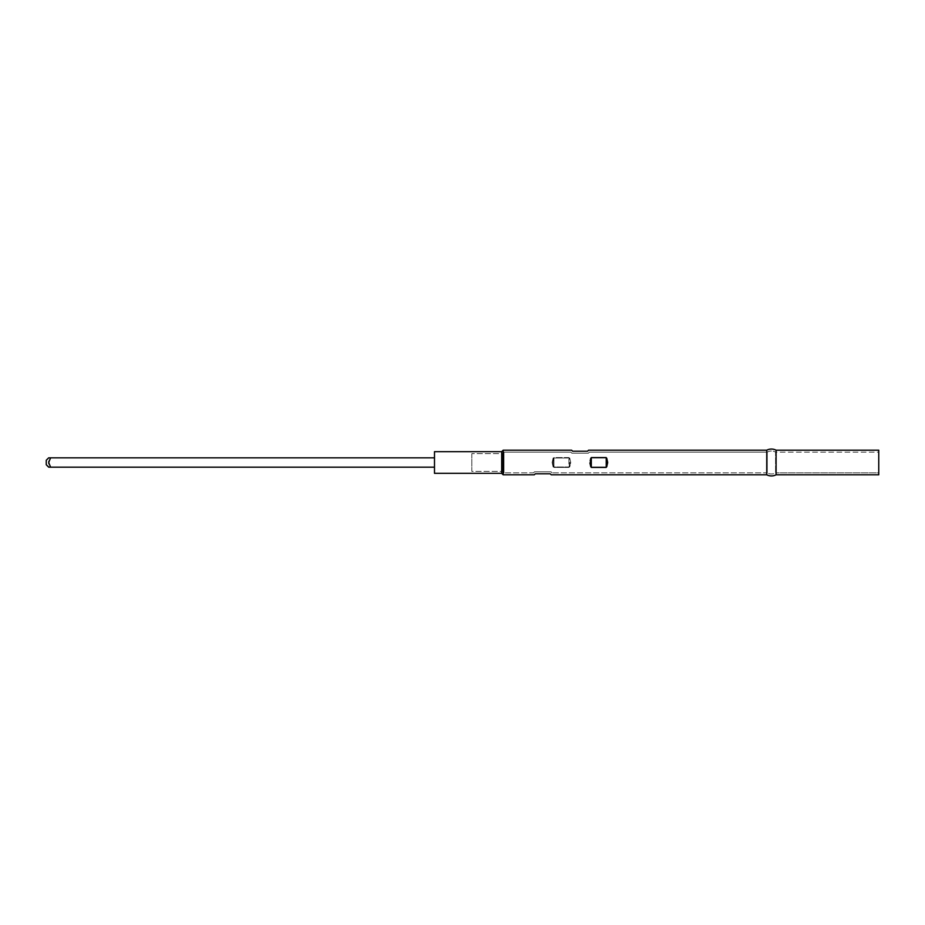 <?xml version="1.0" encoding="UTF-8"?>
<svg xmlns="http://www.w3.org/2000/svg" width="925" height="925" viewBox="0 0 925 925"><rect width="100%" height="100%" fill="white"/><g stroke="black" fill="none" stroke-linecap="round" stroke-linejoin="round"><path stroke-width="0.69" stroke-dasharray="4.62 3.47" d="M502.506 471.368L502.506 453.632L503.998 452.14L503.998 472.86L502.506 471.368L471.831 471.368L471.831 453.632L502.506 453.632L502.506 471.368L502.506 453.632L471.831 453.632L471.831 471.368L502.506 471.368L503.998 472.86L503.998 452.14L570.794 452.14L571.812 453.169L588.369 453.169L589.398 452.14L767.253 452.14L767.253 472.86L552.063 472.86L551.046 471.831L534.488 471.831L533.459 472.86L503.998 472.86L533.459 472.86L534.488 471.831L551.046 471.831L552.063 472.86L767.253 472.86L767.253 452.14A8.325 8.325 0 0 1 775.589 452.14L775.589 472.86A8.325 8.325 0 0 1 767.253 472.86A8.325 8.325 0 0 0 775.589 472.86L775.589 452.14L878.75 452.14L878.75 472.86L775.589 472.86L878.75 472.86L878.75 462.5L878.75 474.814L878.75 450.186L878.75 472.86L878.75 452.14L775.589 452.14L775.589 472.86L775.589 452.14A8.325 8.325 0 0 0 767.253 452.14L767.253 472.86L767.253 452.14L589.398 452.14L588.369 453.169L571.812 453.169L570.794 452.14L503.998 452.14L503.998 472.86L503.998 452.14L502.506 453.632L502.506 471.368M552.121 462.5L553.15 466.998L569.707 466.998L570.737 462.5L569.707 458.002L553.15 458.002L552.121 462.5L553.15 466.998L553.15 458.002L552.121 462.5M434.496 473.322L434.496 451.678L434.496 473.322M776.087 474.814L776.087 450.186L776.087 474.814M766.756 474.814L766.756 450.186L766.756 474.814M571.858 450.44L572.633 451.203L587.56 451.203L588.323 450.44M503.188 474.814L503.188 450.186L503.188 474.814M550.999 474.56L550.225 473.797L535.298 473.797L534.534 474.56M568.898 457.574L553.959 457.574L552.942 462.5L553.959 467.426L568.898 467.426L569.927 462.5L568.898 457.574L553.959 457.574L552.942 462.5L553.959 467.426L553.959 457.574L553.959 467.426L568.898 467.426L568.898 457.574L568.898 467.426L569.927 462.5L568.898 457.574M501.697 473.322L501.697 451.678L501.697 473.322M550.225 473.797L535.298 473.797M572.633 451.203L587.56 451.203M590.485 458.002L607.043 458.002L608.06 462.5L607.043 466.998L590.485 466.998L589.456 462.5L590.485 458.002L607.043 458.002L608.06 462.5L607.043 466.998L607.043 458.002L607.043 466.998L590.485 466.998L590.485 458.002L590.485 466.998L589.456 462.5L590.485 458.002M569.707 466.998L569.707 458.002L553.15 458.002L553.15 466.998L569.707 466.998L570.737 462.5L569.707 458.002L569.707 466.998M534.488 471.831L533.459 472.86L534.488 471.831L551.046 471.831L534.488 471.831M551.046 471.831L552.063 472.86L551.046 471.831M588.369 453.169L589.398 452.14L588.369 453.169L571.812 453.169L588.369 453.169M571.812 453.169L570.794 452.14L571.812 453.169M471.831 453.632L471.831 471.368L471.831 453.632M48.84 461.24L50.609 457.829L434.496 457.829L50.609 457.829L48.678 462.512L50.609 467.171L434.496 467.171L434.496 457.829L434.496 467.171L48.678 467.171M434.496 457.829L434.496 467.171L434.496 457.829M48.852 463.783L50.609 467.171L49.291 467.171M48.678 457.829L49.291 457.829M46.25 464.743L46.25 460.257L46.25 464.743"/><path stroke-width="1.39" d="M534.534 474.56L535.298 473.797L534.268 474.814L503.188 474.814L501.697 473.322L434.496 473.322L501.697 473.322L501.697 451.678L434.496 451.678L434.496 473.322L434.496 451.678L501.697 451.678L501.697 473.322L503.188 474.814L503.188 450.186L501.697 451.678L503.188 450.186L503.188 474.814L534.268 474.814L535.298 473.797L550.225 473.797L551.254 474.814L766.756 474.814L766.756 450.186L588.589 450.186L587.56 451.203L572.633 451.203L571.604 450.186L503.188 450.186L571.604 450.186L572.633 451.203L571.858 450.44M590.266 462.5L591.295 457.574L606.222 457.574L607.251 462.5L606.222 467.426L591.295 467.426L590.266 462.5L591.295 457.574L606.222 457.574L607.251 462.5L606.222 467.426L606.222 457.574L606.222 467.426L591.295 467.426L591.295 457.574L591.295 467.426L590.266 462.5M588.323 450.44L587.56 451.203L588.589 450.186L766.756 450.186A10.279 10.279 0 0 1 776.087 450.186L878.75 450.186L878.75 474.814L776.087 474.814L776.087 450.186A10.279 10.279 0 0 0 766.756 450.186L766.756 474.814A10.279 10.279 0 0 0 776.087 474.814L878.75 474.814L878.75 450.186L776.087 450.186L776.087 474.814A10.279 10.279 0 0 1 766.756 474.814L551.254 474.814L550.225 473.797L550.999 474.56M535.298 473.797L550.225 473.797M587.56 451.203L572.633 451.203M48.852 467.171L46.25 464.743L46.25 460.257L48.678 457.829L46.25 460.257L46.25 464.743L48.678 467.171L50.609 467.171L48.678 462.512L50.609 457.829L48.852 457.829M434.496 457.829L50.609 457.829L434.496 457.829M50.609 467.171L434.496 467.171L50.609 467.171L48.678 462.512L50.609 457.829L49.291 457.829M48.84 461.24L48.852 463.783"/></g></svg>
